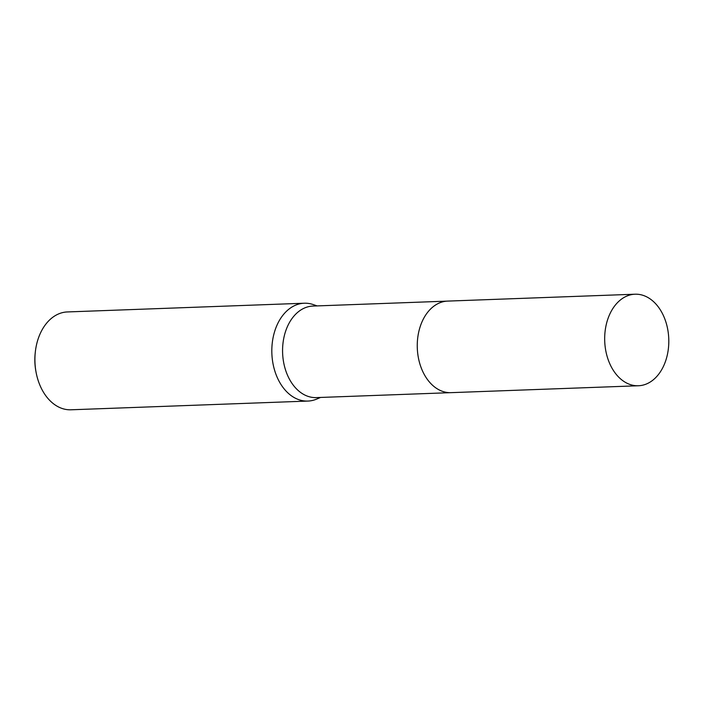 <?xml version="1.0" encoding="UTF-8"?>
<svg xmlns="http://www.w3.org/2000/svg" width="704" height="704" viewBox="0 0 704 704"><rect width="100%" height="100%" fill="white"/><g stroke="black" fill="none" stroke-linecap="round" stroke-linejoin="round"><path stroke-width="1.06" d="M429.827 309.786A45.804 32.05 87.9 0 0 432.054 384.78M447.146 301.127L312.954 306.064A45.804 32.05 87.9 0 0 283.633 338.967A45.804 32.05 87.9 0 0 297.361 389.734A45.804 32.05 87.9 0 0 316.316 397.602L450.516 392.665M317.161 305.906L313.192 304.559A48.954 34.25 87.9 0 0 304.295 303.222A48.954 34.25 87.9 0 0 272.95 338.395A48.954 34.25 87.9 0 0 287.628 392.656A48.954 34.25 87.9 0 0 307.894 401.069A48.954 34.25 87.9 0 0 316.668 399.089L320.522 397.452M304.295 303.222L67.382 311.942A48.954 34.25 87.9 0 0 35.297 352.185A48.954 34.25 87.9 0 0 36.027 372.002A48.954 34.25 87.9 0 0 50.714 401.377A48.954 34.25 87.9 0 0 70.981 409.79L307.894 401.069M35.297 352.185L35.2 353.074A44.607 31.205 87.9 0 0 35.86 371.131L36.027 372.002M663.758 365.666A45.804 32.05 87.9 0 0 664.453 318.014A45.804 32.05 87.9 0 0 635.052 294.21A45.804 32.05 87.9 0 0 609.717 314.301A45.804 32.05 87.9 0 0 609.03 361.953A45.804 32.05 87.9 0 0 638.422 385.757A45.804 32.05 87.9 0 0 663.758 365.666M635.052 294.21L447.638 301.101A45.804 32.05 87.9 0 0 422.303 321.191A45.804 32.05 87.9 0 0 421.608 368.852A45.804 32.05 87.9 0 0 451.009 392.656L638.422 385.757"/></g></svg>
